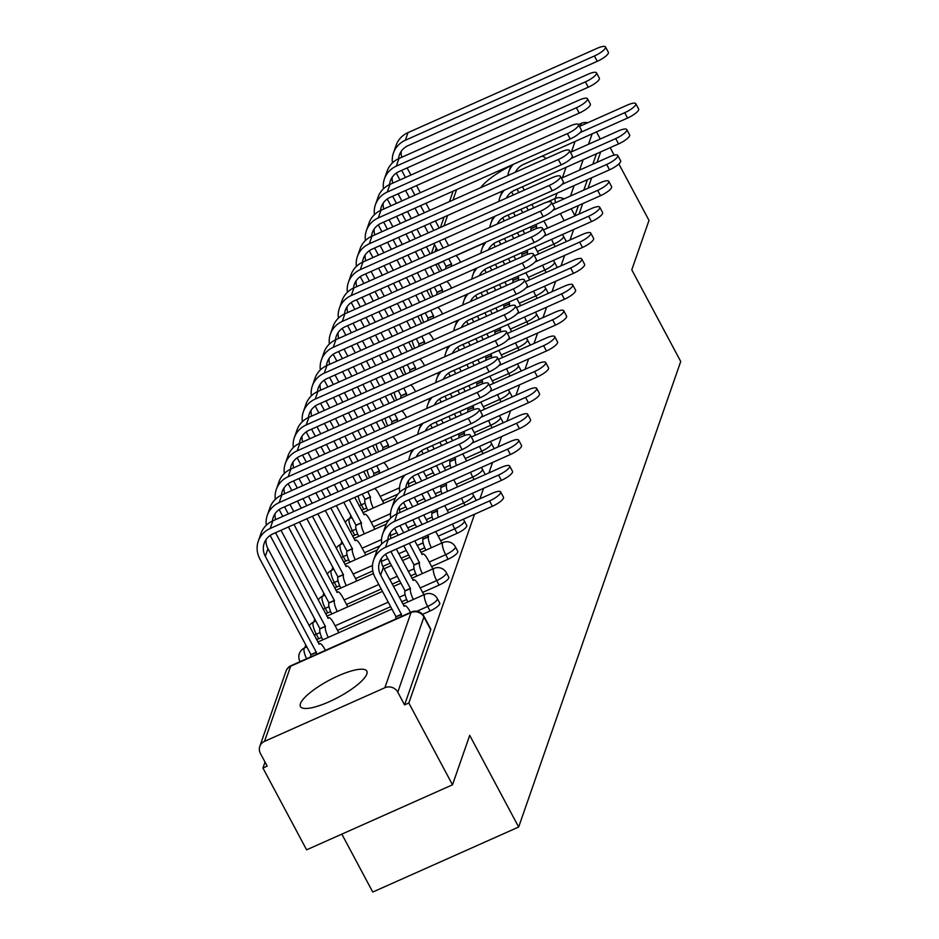 <?xml version="1.0" encoding="UTF-8"?>
<svg xmlns="http://www.w3.org/2000/svg" width="939" height="939" viewBox="0 0 939 939"><rect width="100%" height="100%" fill="white"/><g stroke="black" fill="none" stroke-linecap="round" stroke-linejoin="round"><path stroke-width="1.41" d="M565.748 241.863A9.636 2.477 -28.1 0 0 565.888 241.523A9.636 2.477 -28.1 0 0 565.888 240.783L563.47 236.252A9.636 2.477 151.9 0 1 563.482 237.004A9.636 2.477 151.9 0 1 553.81 244.117L537.331 251.464M556.733 267.744A9.636 2.477 -28.1 0 0 556.886 267.415A9.636 2.477 -28.1 0 0 556.886 266.664L554.468 262.134A9.636 2.477 151.9 0 1 554.468 262.885A9.636 2.477 151.9 0 1 544.808 269.998L528.328 277.345M547.719 293.625A9.636 2.477 -28.1 0 0 547.871 293.297A9.636 2.477 -28.1 0 0 547.871 292.545L545.453 288.015A9.636 2.477 151.9 0 1 545.453 288.766A9.636 2.477 151.9 0 1 535.793 295.879L519.314 303.227M538.716 319.506A9.636 2.477 -28.1 0 0 538.857 319.178A9.636 2.477 -28.1 0 0 538.857 318.427L536.451 313.896A9.636 2.477 151.9 0 1 536.451 314.647A9.636 2.477 151.9 0 1 526.779 321.76L510.3 329.108M529.702 345.388A9.636 2.477 -28.1 0 0 529.854 345.059A9.636 2.477 -28.1 0 0 529.854 344.308L527.436 339.777A9.636 2.477 151.9 0 1 527.436 340.528A9.636 2.477 151.9 0 1 517.776 347.641L501.297 354.989M520.687 371.269A9.636 2.477 -28.1 0 0 520.84 370.94A9.636 2.477 -28.1 0 0 520.84 370.189L518.422 365.658A9.636 2.477 151.9 0 1 518.422 366.41A9.636 2.477 151.9 0 1 508.762 373.522L492.282 380.87M511.685 397.15A9.636 2.477 -28.1 0 0 511.825 396.821A9.636 2.477 -28.1 0 0 511.825 396.07L509.419 391.54A9.636 2.477 151.9 0 1 509.419 392.291A9.636 2.477 151.9 0 1 499.748 399.404L483.268 406.751M502.67 423.031A9.636 2.477 -28.1 0 0 502.823 422.703A9.636 2.477 -28.1 0 0 502.823 421.951L500.405 417.421A9.636 2.477 151.9 0 1 500.405 418.172A9.636 2.477 151.9 0 1 490.745 425.285L474.265 432.633M493.656 448.912A9.636 2.477 -28.1 0 0 493.808 448.584A9.636 2.477 -28.1 0 0 493.808 447.833L491.39 443.302A9.636 2.477 151.9 0 1 491.39 444.053A9.636 2.477 151.9 0 1 481.73 451.166L465.251 458.514M484.653 474.794A9.636 2.477 -28.1 0 0 484.794 474.465A9.636 2.477 -28.1 0 0 484.794 473.714L482.388 469.195A9.636 2.477 151.9 0 1 482.388 469.934A9.636 2.477 151.9 0 1 472.716 477.047L456.237 484.395M475.639 500.675A9.636 2.477 -28.1 0 0 475.791 500.346A9.636 2.477 -28.1 0 0 475.791 499.595L473.373 495.076A9.636 2.477 151.9 0 1 473.373 495.815A9.636 2.477 151.9 0 1 463.713 502.928L447.234 510.276M440.637 540.676L457.117 533.329A9.636 2.477 -28.1 0 0 466.777 526.227A9.636 2.477 -28.1 0 0 466.777 525.476L464.359 520.957A9.636 2.477 151.9 0 1 464.359 521.697A9.636 2.477 151.9 0 1 454.699 528.81L438.22 536.157M431.623 566.557L448.103 559.21A9.636 2.477 -28.1 0 0 457.763 552.109A9.636 2.477 -28.1 0 0 457.763 551.357L455.356 546.838A9.636 2.477 151.9 0 1 455.356 547.578A9.636 2.477 151.9 0 1 445.696 554.691L429.205 562.038M422.609 592.439L439.1 585.091A9.636 2.477 -28.1 0 0 448.76 577.99A9.636 2.477 -28.1 0 0 448.76 577.239L446.342 572.72A9.636 2.477 151.9 0 1 446.342 573.459A9.636 2.477 151.9 0 1 436.682 580.572L420.203 587.92M422.573 614.329L430.085 610.972A9.636 2.477 -28.1 0 0 439.745 603.871A9.636 2.477 -28.1 0 0 439.745 603.12L437.328 598.601A9.636 2.477 151.9 0 1 437.328 599.34A9.636 2.477 151.9 0 1 427.668 606.453L416.881 611.266M300.457 703.628A37.607 9.648 -28.1 0 0 300.468 706.551A37.607 9.648 -28.1 0 0 333.662 699.661A37.607 9.648 -28.1 0 0 366.809 674.049A37.607 9.648 -28.1 0 0 366.809 671.127A37.607 9.648 -28.1 0 0 333.615 678.017A37.607 9.648 -28.1 0 0 300.457 703.628M350.834 515.546L349.813 518.469M341.831 541.427L340.81 544.35M332.817 567.309L331.796 570.231M323.802 593.19L322.781 596.112M314.8 619.071L313.779 621.994M305.785 644.952L304.764 647.875M265.009 762.057L262.932 768.032L267.192 766.13L260.385 753.395A9.636 8.979 -160.8 0 1 259.786 746.435A9.636 8.979 -160.8 0 1 264.505 741.376L384.873 687.735L411.036 612.58L290.667 666.221L264.505 741.376M341.831 834.125L372.76 892.05L518.657 827.024L469.711 735.366L452.504 784.804L408.829 703.006L474.547 514.232M452.504 784.804L306.607 849.83L262.932 768.032M545.629 158.738A37.607 9.648 -28.1 0 0 545.395 158.151A37.607 9.648 -28.1 0 0 541.744 156.297M510.922 165.675A37.607 9.648 -28.1 0 0 480.674 187.694M518.657 827.024L680.728 361.492L631.783 269.833L649.002 220.395L618.86 163.949M614.153 155.146L610.162 147.669M479.935 498.762L483.562 488.35M488.937 472.88L492.564 462.458M497.952 446.999L501.579 436.576M506.966 421.118L510.593 410.695M515.969 395.237L519.596 384.814M524.983 369.356L528.61 358.933M533.998 343.474L537.624 333.052M543 317.593L546.627 307.17M552.015 291.712L555.642 281.289M561.029 265.831L564.656 255.408M570.032 239.95L573.659 229.527M579.046 214.069L582.673 203.646M588.06 188.187L591.687 177.764M597.063 162.306L600.69 151.883M365.412 240.537A24.344 22.677 19.2 0 1 366.398 230.654A24.344 22.677 19.2 0 1 378.311 217.895L567.367 133.631A11.092 2.84 -28.1 0 0 578.483 124.594L581.37 123.314A9.636 8.979 19.2 0 1 587.673 122.763M600.279 139.007L596.476 131.894M404.568 704.907L430.731 629.752A9.636 2.477 -28.1 0 0 430.731 629.001L423.935 616.254A9.636 2.477 151.9 0 1 423.935 617.005L397.772 692.16L404.568 704.907L408.829 703.006M397.772 692.16A9.636 8.979 -160.8 0 0 384.873 687.735M423.43 594.986L423.395 593.918M338.369 632.898L338.333 631.83M432.445 569.104L432.409 568.036M347.383 607.017L347.336 605.948M441.459 543.223L441.424 542.155M356.386 581.135L356.351 580.067M365.4 555.254L365.365 554.186M374.415 529.373L374.368 528.305M383.417 503.492L383.382 502.424M398.007 494.078L382.596 500.945M366.691 508.034L363.78 509.337L361.362 504.818A9.636 2.477 151.9 0 1 359.156 505.698M388.992 519.96L373.581 526.826M357.677 533.915L354.766 535.218L352.348 530.699A9.636 2.477 151.9 0 1 350.141 531.58M379.99 545.841L364.578 552.707M348.674 559.797L345.752 561.099L343.345 556.581A9.636 2.477 151.9 0 1 341.139 557.461M424.721 547.766L419.651 550.031M408.688 554.914L401.211 558.247M390.237 563.142L382.807 566.452M372.795 570.912L355.564 578.588M339.66 585.678L336.749 586.981L334.331 582.462A9.636 2.477 151.9 0 1 332.124 583.342M415.719 573.647L410.636 575.912M399.674 580.795L392.197 584.128M381.234 589.023L346.55 604.47M330.645 611.559L327.734 612.862L325.317 608.343A9.636 2.477 151.9 0 1 323.11 609.223M406.704 599.528L401.634 601.793M390.659 606.676L337.547 630.351M321.643 637.44L318.72 638.743L316.314 634.224A9.636 2.477 151.9 0 1 314.107 635.104M361.574 510.217A9.636 2.477 -28.1 0 0 363.78 509.337M352.559 536.099A9.636 2.477 -28.1 0 0 354.766 535.218M343.545 561.98A9.636 2.477 -28.1 0 0 345.752 561.099M334.542 587.861A9.636 2.477 -28.1 0 0 336.749 586.981M325.528 613.742A9.636 2.477 -28.1 0 0 327.734 612.862M316.513 639.623A9.636 2.477 -28.1 0 0 318.72 638.743M596.441 153.785L592.814 164.208M587.427 179.666L583.8 190.089M578.424 205.547L574.903 215.641A9.636 2.477 151.9 0 1 574.75 215.982M489.536 500.933A11.092 2.84 -28.1 0 0 500.64 491.895A11.092 2.84 -28.1 0 0 492.189 493.304L388.194 539.655A24.344 22.677 19.2 0 0 376.281 552.402L373.628 560.031A24.344 22.677 19.2 0 1 385.542 547.284L489.536 500.933L492.388 506.274L388.394 552.625A18.076 16.832 -160.8 0 0 379.544 562.097A18.076 16.832 -160.8 0 0 380.671 575.149L401.434 614.446A9.636 2.5 66 0 0 401.34 616.512M500.64 491.895L503.492 497.236A11.092 2.84 151.9 0 1 492.388 506.274M401.516 614.2L395.988 616.665L375.142 577.614A24.344 22.677 19.2 0 1 373.628 560.031M395.812 618.977A9.636 2.5 -114 0 1 395.906 616.911L395.988 616.665M410.472 612.451L409.803 611.219A9.636 2.5 66 0 0 404.732 605.725A9.636 2.5 66 0 0 404.263 606.312L383.323 567.52A18.076 16.832 -160.8 0 1 381.375 558.459M459.241 444.206A11.092 2.84 -28.1 0 0 470.357 435.168A11.092 2.84 -28.1 0 0 461.906 436.576L272.838 520.84L270.186 528.469L459.241 444.206L462.094 449.558L273.038 533.822A18.076 16.832 -160.8 0 0 264.188 543.282A18.076 16.832 -160.8 0 0 265.314 556.334L316.361 652.359A9.636 2.5 66 0 0 316.279 654.436M470.357 435.168L473.209 440.508A11.092 2.84 151.9 0 1 462.094 449.558M316.455 652.112L310.926 654.577L259.786 558.799A24.344 22.677 19.2 0 1 258.272 541.228A24.344 22.677 19.2 0 1 270.186 528.469M310.75 656.901A9.636 2.5 -114 0 1 310.832 654.823L310.926 654.577M325.399 650.363L324.741 649.131A9.636 2.5 66 0 0 319.659 643.649A9.636 2.5 66 0 0 319.201 644.236L267.967 548.705L265.314 556.334M258.272 541.228L260.925 533.598A24.344 22.677 19.2 0 1 272.838 520.84M266.019 539.643A18.076 16.832 -160.8 0 0 267.967 548.705M498.539 475.052A11.092 2.84 -28.1 0 0 509.654 466.014A11.092 2.84 -28.1 0 0 501.203 467.422L397.209 513.774A24.344 22.677 19.2 0 0 385.295 526.521L382.643 534.15A24.344 22.677 19.2 0 1 394.544 521.403L498.539 475.052L501.391 480.392L397.397 526.744A18.076 16.832 -160.8 0 0 388.558 536.216A18.076 16.832 -160.8 0 0 387.76 539.855M509.654 466.014L512.506 471.355A11.092 2.84 151.9 0 1 501.391 480.392M390.882 551.51L410.449 588.565A9.636 2.5 66 0 0 413.348 599.481M410.531 588.319L405.002 590.784L385.506 554.256M407.819 601.946A9.636 2.5 -114 0 1 404.92 591.03L405.002 590.784M423.642 594.375L418.817 585.337A9.636 2.5 66 0 0 413.735 579.844A9.636 2.5 66 0 0 413.277 580.431L396.317 549.092M390.389 532.577A18.076 16.832 -160.8 0 0 391.011 538.399M381.657 544.045A24.344 22.677 19.2 0 1 382.643 534.15M507.553 449.171A11.092 2.84 -28.1 0 0 518.657 440.133A11.092 2.84 -28.1 0 0 510.206 441.541L406.211 487.893A24.344 22.677 19.2 0 0 394.31 500.64L391.645 508.269A24.344 22.677 19.2 0 1 403.559 495.522L507.553 449.171L510.405 454.511L406.411 500.863A18.076 16.832 -160.8 0 0 397.573 510.335A18.076 16.832 -160.8 0 0 396.774 513.973M518.657 440.133L521.521 445.473A11.092 2.84 151.9 0 1 510.405 454.511M409.322 543.294L419.451 562.684A9.636 2.5 66 0 0 422.362 573.6M419.545 562.438L414.017 564.902L403.793 545.759M416.834 576.065A9.636 2.5 -114 0 1 413.923 565.149L414.017 564.902M398.159 535.207L394.509 528.375M432.656 568.494L427.832 559.456A9.636 2.5 66 0 0 422.75 553.963A9.636 2.5 66 0 0 422.28 554.55L414.756 540.876M405.331 523.211L409.122 530.324M399.897 525.629L403.688 532.742M399.392 506.696A18.076 16.832 -160.8 0 0 400.026 512.518M390.659 518.164A24.344 22.677 19.2 0 1 391.645 508.269M468.256 418.325A11.092 2.84 -28.1 0 0 479.36 409.287A11.092 2.84 -28.1 0 0 470.909 410.695L281.853 494.959L279.188 502.588L468.256 418.325L471.108 423.677L282.04 507.94A18.076 16.832 -160.8 0 0 273.202 517.401A18.076 16.832 -160.8 0 0 272.404 521.039M479.36 409.287L482.212 414.627A11.092 2.84 151.9 0 1 471.108 423.677M275.526 532.706L325.375 626.477A9.636 2.5 66 0 0 328.286 637.393M325.469 626.231L319.929 628.696L270.15 535.453M322.758 639.858A9.636 2.5 -114 0 1 319.847 628.942L319.929 628.696M338.58 632.287L333.756 623.25A9.636 2.5 66 0 0 328.673 617.768A9.636 2.5 66 0 0 328.204 618.355L280.961 530.277M266.3 525.23A24.344 22.677 19.2 0 1 267.286 515.347A24.344 22.677 19.2 0 1 279.188 502.588M267.286 515.347L269.939 507.717A24.344 22.677 19.2 0 1 281.853 494.959M275.033 513.762A18.076 16.832 -160.8 0 0 275.655 519.584M477.27 392.443A11.092 2.84 -28.1 0 0 488.374 383.405A11.092 2.84 -28.1 0 0 479.923 384.814L290.855 469.077L288.203 476.707L477.27 392.443L480.122 397.784L291.055 482.059A18.076 16.832 -160.8 0 0 282.216 491.52A18.076 16.832 -160.8 0 0 281.418 495.158M488.374 383.405L491.226 388.746A11.092 2.84 151.9 0 1 480.122 397.784M293.966 524.49L334.39 600.596A9.636 2.5 66 0 0 337.301 611.512M334.472 600.35L328.943 602.815L288.437 526.955M331.76 613.977A9.636 2.5 -114 0 1 328.861 603.061L328.943 602.815M347.594 606.406L342.758 597.368A9.636 2.5 66 0 0 337.676 591.887A9.636 2.5 66 0 0 337.218 592.474L299.4 522.061M289.975 504.396L293.766 511.509M284.54 506.825L288.332 513.938M282.803 516.403L279.153 509.572M275.315 499.348A24.344 22.677 19.2 0 1 276.289 489.465A24.344 22.677 19.2 0 1 288.203 476.707M276.289 489.465L278.953 481.836A24.344 22.677 19.2 0 1 290.855 469.077M284.036 487.881A18.076 16.832 -160.8 0 0 284.67 493.703M471.953 443.173L516.567 423.289A11.092 2.84 -28.1 0 0 527.671 414.252A11.092 2.84 -28.1 0 0 519.22 415.66L471.331 436.999M527.671 414.252L530.523 419.592A11.092 2.84 151.9 0 1 519.42 428.63L415.425 474.981A18.076 16.832 -160.8 0 0 406.575 484.454A18.076 16.832 -160.8 0 0 405.777 488.092M427.761 535.077L428.466 536.803A9.636 2.5 66 0 0 431.377 547.719M428.548 536.556L423.019 539.021L422.233 537.542M425.848 550.184A9.636 2.5 -114 0 1 422.937 539.268L423.019 539.021M416.599 526.99L412.808 519.877M407.174 509.325L403.524 502.494M441.67 542.613L436.835 533.575A9.636 2.5 66 0 0 435.661 531.556M414.334 497.33L418.137 504.443M423.771 514.995L427.562 522.107M408.899 499.748L412.702 506.86M418.336 517.412L422.127 524.525M408.406 480.815A18.076 16.832 -160.8 0 0 409.028 486.637M399.674 492.282A24.344 22.677 19.2 0 1 400.66 482.388A24.344 22.677 19.2 0 1 405.143 474.934M480.968 417.292L525.57 397.408A11.092 2.84 -28.1 0 0 536.685 388.37A11.092 2.84 -28.1 0 0 528.234 389.779L480.345 411.118M536.685 388.37L539.538 393.711A11.092 2.84 151.9 0 1 528.422 402.749L424.428 449.1A18.076 16.832 -160.8 0 0 416.27 456.917M436.776 509.196L437.48 510.922A9.636 2.5 66 0 0 438.443 517.26M437.562 510.675L432.034 513.14L431.247 511.661M432.914 519.725A9.636 2.5 -114 0 1 431.952 513.387L432.034 513.14M425.613 501.109L421.811 493.996M416.177 483.444L412.538 476.613M448.549 512.753L445.849 507.694A9.636 2.5 66 0 0 444.675 505.675M423.348 471.448L427.151 478.561M432.785 489.113L436.576 496.226M417.914 473.866L421.705 480.979M427.339 491.531L431.142 498.644M417.421 454.934A18.076 16.832 -160.8 0 0 417.374 456.424M408.735 460.274A24.344 22.677 19.2 0 1 409.674 456.507A24.344 22.677 19.2 0 1 414.146 449.053M489.97 391.41L534.584 371.527A11.092 2.84 -28.1 0 0 545.688 362.489A11.092 2.84 -28.1 0 0 537.237 363.898L489.348 385.236M545.688 362.489L548.54 367.83A11.092 2.84 151.9 0 1 537.437 376.868L433.442 423.219A18.076 16.832 -160.8 0 0 425.285 431.036M445.779 483.315L446.483 485.04A9.636 2.5 66 0 0 447.445 491.379M446.577 484.794L441.048 487.259L440.25 485.78M441.917 493.844A9.636 2.5 -114 0 1 440.954 487.505L441.048 487.259M434.616 475.228L430.825 468.115M423.196 453.83L421.541 450.732M457.563 486.872L454.863 481.813A9.636 2.5 66 0 0 453.678 479.794M432.363 445.567L434.158 448.936M441.788 463.232L445.591 470.345M426.928 447.985L428.724 451.366M436.353 465.65L440.145 472.763M426.423 429.053A18.076 16.832 -160.8 0 0 426.388 430.543M417.749 434.393A24.344 22.677 19.2 0 1 418.677 430.625A24.344 22.677 19.2 0 1 423.16 423.172M486.273 366.562A11.092 2.84 -28.1 0 0 497.388 357.524A11.092 2.84 -28.1 0 0 488.937 358.933L299.87 443.196L297.217 450.826L486.273 366.562L489.125 371.903L300.069 456.166A18.076 16.832 -160.8 0 0 291.219 465.638A18.076 16.832 -160.8 0 0 290.421 469.277M497.388 357.524L500.241 362.865A11.092 2.84 151.9 0 1 489.125 371.903M312.405 516.262L343.392 574.715A9.636 2.5 66 0 0 346.303 585.631M343.486 574.468L337.958 576.933L306.877 518.727M340.775 588.096A9.636 2.5 -114 0 1 337.864 577.18L337.958 576.933M356.597 580.525L351.773 571.487A9.636 2.5 66 0 0 346.691 566.006A9.636 2.5 66 0 0 346.233 566.593L317.852 513.844M298.989 478.514L302.781 485.627M308.415 496.179L312.218 503.292M293.543 480.944L297.346 488.057M302.98 498.609L306.771 505.71M301.243 508.175L297.452 501.074M291.818 490.522L288.167 483.691M284.317 473.467A24.344 22.677 19.2 0 1 285.303 463.584A24.344 22.677 19.2 0 1 297.217 450.826M285.303 463.584L287.956 455.955A24.344 22.677 19.2 0 1 299.87 443.196M293.05 462A18.076 16.832 -160.8 0 0 293.672 467.822M495.287 340.681A11.092 2.84 -28.1 0 0 506.391 331.643A11.092 2.84 -28.1 0 0 497.94 333.052L308.884 417.315L306.22 424.944L495.287 340.681L498.139 346.022L309.072 430.285A18.076 16.832 -160.8 0 0 300.234 439.757A18.076 16.832 -160.8 0 0 299.435 443.396M506.391 331.643L509.243 336.984A11.092 2.84 151.9 0 1 498.139 346.022M330.845 508.046L352.407 548.834A9.636 2.5 66 0 0 355.318 559.75M352.501 548.587L346.961 551.052L325.317 510.511M349.789 562.215A9.636 2.5 -114 0 1 346.878 551.299L346.961 551.052M365.611 554.644L360.787 545.606A9.636 2.5 66 0 0 355.705 540.125A9.636 2.5 66 0 0 355.235 540.7L336.291 505.628M307.992 452.633L311.795 459.746M317.429 470.298L321.22 477.411M326.854 487.963L330.657 495.076M302.558 455.063L306.349 462.176M311.983 472.728L315.786 479.829M321.42 490.381L325.211 497.494M319.683 499.959L315.891 492.846M310.257 482.294L306.454 475.193M300.82 464.641L297.182 457.809M293.332 447.586A24.344 22.677 19.2 0 1 294.318 437.703A24.344 22.677 19.2 0 1 306.22 424.944M294.318 437.703L296.97 430.074A24.344 22.677 19.2 0 1 308.884 417.315M302.065 436.119A18.076 16.832 -160.8 0 0 302.687 441.94M504.29 314.8A11.092 2.84 -28.1 0 0 515.405 305.762A11.092 2.84 -28.1 0 0 506.954 307.17L317.887 391.434L315.234 399.063L504.29 314.8L507.154 320.14L318.086 404.404A18.076 16.832 -160.8 0 0 309.248 413.876A18.076 16.832 -160.8 0 0 308.45 417.515M515.405 305.762L518.258 311.102A11.092 2.84 151.9 0 1 507.154 320.14M349.296 499.83L361.421 522.953A9.636 2.5 66 0 0 364.332 533.868M361.503 522.706L355.975 525.171L343.756 502.295M358.792 536.333A9.636 2.5 -114 0 1 355.893 525.417L355.975 525.171M374.626 528.763L369.79 519.725A9.636 2.5 66 0 0 364.708 514.243A9.636 2.5 66 0 0 364.25 514.818L354.731 497.4M317.006 426.752L320.798 433.865M326.432 444.417L330.235 451.53M335.869 462.082L339.66 469.195M345.294 479.747L349.097 486.86M311.572 429.182L315.363 436.295M320.997 446.847L324.8 453.948M330.434 464.5L334.225 471.613M339.859 482.165L343.662 489.278M338.122 491.743L334.331 484.63M328.697 474.078L324.906 466.965M319.272 456.413L315.469 449.312M309.835 438.759L306.184 431.928M302.346 421.705A24.344 22.677 19.2 0 1 303.32 411.822A24.344 22.677 19.2 0 1 315.234 399.063M303.32 411.822L305.985 404.193A24.344 22.677 19.2 0 1 317.887 391.434M311.067 410.237A18.076 16.832 -160.8 0 0 311.701 416.059M498.985 365.529L543.599 345.646A11.092 2.84 -28.1 0 0 554.703 336.608A11.092 2.84 -28.1 0 0 546.252 338.017L498.363 359.355M554.703 336.608L557.555 341.949A11.092 2.84 151.9 0 1 546.451 350.986L442.457 397.338A18.076 16.832 -160.8 0 0 434.299 405.155M454.793 457.434L455.497 459.159A9.636 2.5 66 0 0 456.46 465.498M455.579 458.913L450.051 461.378L449.265 459.899M450.931 467.962A9.636 2.5 -114 0 1 449.969 461.624L450.051 461.378M441.635 445.614L439.839 442.234M432.21 427.949L430.555 424.851M466.566 460.99L463.866 455.931A9.636 2.5 66 0 0 462.692 453.913M441.365 419.686L443.173 423.055M450.802 437.351L452.598 440.72M435.931 422.104L437.738 425.484M445.368 439.769L447.164 443.149M435.438 403.171A18.076 16.832 -160.8 0 0 435.391 404.662M426.752 408.512A24.344 22.677 19.2 0 1 427.691 404.744A24.344 22.677 19.2 0 1 432.175 397.291M513.304 288.919A11.092 2.84 -28.1 0 0 524.42 279.881A11.092 2.84 -28.1 0 0 515.969 281.289L326.901 365.553L324.248 373.182L513.304 288.919L516.157 294.259L327.101 378.523A18.076 16.832 -160.8 0 0 318.251 387.995A18.076 16.832 -160.8 0 0 317.452 391.633M524.42 279.881L527.272 285.221A11.092 2.84 151.9 0 1 516.157 294.259M367.736 491.613L370.424 497.071A9.636 2.5 66 0 0 373.335 507.987M370.518 496.825L364.989 499.29L362.208 494.078M367.806 510.452A9.636 2.5 -114 0 1 364.895 499.536L364.989 499.29M383.628 502.881L378.804 493.844A9.636 2.5 66 0 0 374.684 488.515M326.021 400.871L329.812 407.984M335.446 418.536L339.249 425.649M344.883 436.201L348.674 443.314M354.308 453.866L358.099 460.979M363.733 471.519L367.536 478.632M320.575 403.301L324.378 410.413M330.012 420.965L333.803 428.067M339.437 438.619L343.24 445.732M348.874 456.284L352.665 463.397M358.299 473.949L362.102 481.061M356.574 483.526L352.771 476.413M347.137 465.861L343.345 458.748M337.711 448.196L333.908 441.084M328.274 430.532L324.483 423.43M318.849 412.878L315.199 406.047M311.349 395.824A24.344 22.677 19.2 0 1 312.335 385.941A24.344 22.677 19.2 0 1 324.248 373.182M312.335 385.941L314.988 378.311A24.344 22.677 19.2 0 1 326.901 365.553M320.082 384.356A18.076 16.832 -160.8 0 0 320.704 390.178M507.999 339.648L552.602 319.765A11.092 2.84 -28.1 0 0 563.717 310.727A11.092 2.84 -28.1 0 0 555.266 312.135L507.377 333.474M563.717 310.727L566.569 316.067A11.092 2.84 151.9 0 1 555.454 325.105L451.459 371.457A18.076 16.832 -160.8 0 0 443.302 379.274M463.807 431.553L464.512 433.278A9.636 2.5 66 0 0 464.441 435.555M464.594 433.032L459.065 435.496L458.279 434.018M458.901 437.914A9.636 2.5 -114 0 1 458.971 435.743L459.065 435.496M450.65 419.733L448.842 416.353M441.213 402.068L439.569 398.969M475.58 435.109L472.88 430.05A9.636 2.5 66 0 0 471.707 428.031M450.38 393.805L452.187 397.174M459.817 411.47L461.612 414.838M444.945 396.223L446.741 399.603M454.37 413.888L456.178 417.268M444.452 377.278A18.076 16.832 -160.8 0 0 444.405 378.781M435.766 382.631A24.344 22.677 19.2 0 1 436.705 378.863A24.344 22.677 19.2 0 1 441.177 371.41M522.319 263.037A11.092 2.84 -28.1 0 0 533.422 254A11.092 2.84 -28.1 0 0 524.971 255.408L335.916 339.672L333.251 347.301L522.319 263.037L525.171 268.378L336.103 352.641A18.076 16.832 -160.8 0 0 327.265 362.114A18.076 16.832 -160.8 0 0 326.467 365.752M533.422 254L536.275 259.34A11.092 2.84 151.9 0 1 525.171 268.378M376.739 465.732L379.438 471.19A9.636 2.5 66 0 0 379.368 473.362M379.52 470.944L373.992 473.409L371.21 468.197M373.828 475.827A9.636 2.5 -114 0 1 373.91 473.655L373.992 473.409M388.523 469.289L387.819 467.962A9.636 2.5 66 0 0 383.699 462.634M335.023 374.99L338.826 382.103M344.46 392.655L348.252 399.768M353.886 410.32L357.689 417.432M363.323 427.984L367.114 435.086M372.748 445.638L376.551 452.751M329.589 377.419L333.38 384.532M339.014 395.084L342.817 402.185M348.451 412.737L352.242 419.85M357.876 430.402L361.679 437.515M367.313 448.067L371.105 455.18M365.576 457.645L361.785 450.532M356.151 439.98L352.348 432.867M346.714 422.315L342.923 415.202M337.289 404.65L333.486 397.549M327.852 386.997L324.213 380.166M320.363 369.943A24.344 22.677 19.2 0 1 321.349 360.06A24.344 22.677 19.2 0 1 333.251 347.301M321.349 360.06L324.002 352.43A24.344 22.677 19.2 0 1 335.916 339.672M329.096 358.475A18.076 16.832 -160.8 0 0 329.718 364.297M517.002 313.767L561.616 293.884A11.092 2.84 -28.1 0 0 572.72 284.846A11.092 2.84 -28.1 0 0 564.269 286.254L516.38 307.593M572.72 284.846L575.572 290.186A11.092 2.84 151.9 0 1 564.468 299.224L460.474 345.575A18.076 16.832 -160.8 0 0 452.316 353.393M472.81 405.671L473.514 407.397A9.636 2.5 66 0 0 473.456 409.674M473.608 407.15L468.08 409.615L467.282 408.136M467.915 412.033A9.636 2.5 -114 0 1 467.986 409.862L468.08 409.615M459.652 393.852L457.856 390.471M450.227 376.187L448.572 373.088M484.594 409.228L481.895 404.169A9.636 2.5 66 0 0 480.709 402.15M459.394 367.924L461.19 371.292M468.819 385.589L470.627 388.957M453.96 370.342L455.755 373.722M463.385 388.007L465.181 391.387M453.455 351.397A18.076 16.832 -160.8 0 0 453.42 352.9M444.781 356.75A24.344 22.677 19.2 0 1 445.708 352.982A24.344 22.677 19.2 0 1 450.192 345.529M531.321 237.156A11.092 2.84 -28.1 0 0 542.437 228.118A11.092 2.84 -28.1 0 0 533.986 229.527L344.918 313.79L342.266 321.42L531.321 237.156L534.185 242.497L345.118 326.76A18.076 16.832 -160.8 0 0 336.279 336.232A18.076 16.832 -160.8 0 0 335.481 339.871M542.437 228.118L545.289 233.459A11.092 2.84 151.9 0 1 534.185 242.497M385.753 439.851L388.453 445.309A9.636 2.5 66 0 0 388.37 447.48M388.535 445.063L383.006 447.527L380.225 442.316M382.842 449.945A9.636 2.5 -114 0 1 382.924 447.774L383.006 447.527M397.526 443.408L396.821 442.081A9.636 2.5 66 0 0 392.713 436.752M344.038 349.108L347.829 356.221M353.463 366.773L357.266 373.886M362.9 384.438L366.691 391.551M372.325 402.103L376.128 409.204M381.762 419.756L385.553 426.869M338.603 351.538L342.395 358.651M348.029 369.203L351.832 376.304M357.466 386.856L361.257 393.969M366.891 404.521L370.694 411.634M376.328 422.186L380.119 429.299M374.591 431.764L370.788 424.651M365.154 414.099L361.362 406.986M355.728 396.434L351.937 389.321M346.291 378.769L342.5 371.668M336.866 361.116L333.216 354.285M329.378 344.061A24.344 22.677 19.2 0 1 330.352 334.178A24.344 22.677 19.2 0 1 342.266 321.42M330.352 334.178L333.016 326.537A24.344 22.677 19.2 0 1 344.918 313.79M338.099 332.594A18.076 16.832 -160.8 0 0 338.733 338.416M526.016 287.886L570.63 268.002A11.092 2.84 -28.1 0 0 581.734 258.964A11.092 2.84 -28.1 0 0 573.283 260.373L525.394 281.712M581.734 258.964L584.586 264.305A11.092 2.84 151.9 0 1 573.483 273.343L469.488 319.694A18.076 16.832 -160.8 0 0 461.331 327.511M481.824 379.79L482.529 381.516A9.636 2.5 66 0 0 482.47 383.793M482.611 381.269L477.082 383.734L476.296 382.255M476.918 386.152A9.636 2.5 -114 0 1 477 383.981L477.082 383.734M468.667 367.971L466.871 364.59M459.241 350.306L457.586 347.207M493.597 383.347L490.897 378.288A9.636 2.5 66 0 0 489.724 376.269M468.397 342.042L470.204 345.411M477.834 359.707L479.629 363.076M462.962 344.46L464.77 347.841M472.399 362.125L474.195 365.506M462.469 325.516A18.076 16.832 -160.8 0 0 462.422 327.018M453.783 330.868A24.344 22.677 19.2 0 1 454.722 327.101A24.344 22.677 19.2 0 1 459.206 319.647M540.336 211.275A11.092 2.84 -28.1 0 0 551.451 202.237A11.092 2.84 -28.1 0 0 543 203.646L353.933 287.909L351.28 295.539L540.336 211.275L543.188 216.616L354.132 300.879A18.076 16.832 -160.8 0 0 345.282 310.351A18.076 16.832 -160.8 0 0 344.484 313.99M551.451 202.237L554.303 207.578A11.092 2.84 151.9 0 1 543.188 216.616M394.767 413.97L397.455 419.428A9.636 2.5 66 0 0 397.385 421.599M397.549 419.181L392.021 421.646L389.239 416.435M391.856 424.064A9.636 2.5 -114 0 1 391.927 421.893L392.021 421.646M406.54 417.515L405.836 416.2A9.636 2.5 66 0 0 401.716 410.871M353.052 323.227L356.843 330.34M362.477 340.892L366.28 348.005M371.914 358.557L375.706 365.67M381.34 376.222L385.131 383.323M390.765 393.875L394.568 400.988M347.606 325.657L351.409 332.77M357.043 343.322L360.834 350.423M366.468 360.975L370.271 368.088M375.905 378.64L379.696 385.753M385.33 396.305L389.133 403.418M383.605 405.883L379.802 398.77M374.168 388.218L370.377 381.105M364.743 370.553L360.94 363.44M355.306 352.888L351.515 345.787M345.881 335.235L342.23 328.404M338.38 318.18A24.344 22.677 19.2 0 1 339.366 308.297A24.344 22.677 19.2 0 1 351.28 295.539M339.366 308.297L342.019 300.656A24.344 22.677 19.2 0 1 353.933 287.909M347.113 306.713A18.076 16.832 -160.8 0 0 347.735 312.534M535.03 262.004L579.633 242.121A11.092 2.84 -28.1 0 0 590.748 233.083A11.092 2.84 -28.1 0 0 582.297 234.492L534.408 255.831M590.748 233.083L593.601 238.424A11.092 2.84 151.9 0 1 582.485 247.462L478.491 293.813A18.076 16.832 -160.8 0 0 470.333 301.63M490.839 353.909L491.543 355.635A9.636 2.5 66 0 0 491.473 357.912M491.625 355.388L486.097 357.853L485.31 356.374M485.933 360.271A9.636 2.5 -114 0 1 486.003 358.099L486.097 357.853M477.681 342.089L475.873 338.709M468.244 324.424L466.601 321.326M502.611 357.466L499.912 352.407A9.636 2.5 66 0 0 498.738 350.388M477.411 316.161L479.219 319.53M486.848 333.826L488.644 337.195M471.977 318.579L473.772 321.96M481.402 336.244L483.209 339.625M471.484 299.635A18.076 16.832 -160.8 0 0 471.437 301.137M462.798 304.987A24.344 22.677 19.2 0 1 463.737 301.219A24.344 22.677 19.2 0 1 468.209 293.766M549.35 185.394A11.092 2.84 -28.1 0 0 560.454 176.356A11.092 2.84 -28.1 0 0 552.003 177.764L362.947 262.028L360.283 269.657L549.35 185.394L552.202 190.734L363.135 274.998A18.076 16.832 -160.8 0 0 354.296 284.47A18.076 16.832 -160.8 0 0 353.498 288.109M560.454 176.356L563.306 181.697A11.092 2.84 151.9 0 1 552.202 190.734M403.77 388.089L406.47 393.547A9.636 2.5 66 0 0 406.399 395.718M406.552 393.3L401.023 395.765L398.242 390.554M400.859 398.183A9.636 2.5 -114 0 1 400.941 396.012L401.023 395.765M415.554 391.633L414.85 390.319A9.636 2.5 66 0 0 410.73 384.99M362.055 297.346L365.858 304.459M371.492 315.011L375.283 322.124M380.917 332.676L384.72 339.789M390.354 350.341L394.145 357.442M399.779 367.994L403.582 375.107M356.62 299.776L360.412 306.889M366.046 317.441L369.849 324.542M375.483 335.094L379.274 342.207M384.908 352.759L388.711 359.872M394.345 370.424L398.136 377.537M392.608 380.002L388.816 372.889M383.182 362.337L379.379 355.224M373.745 344.672L369.954 337.559M364.32 327.007L360.517 319.906M354.883 309.354L351.245 302.522M347.395 292.299A24.344 22.677 19.2 0 1 348.381 282.416A24.344 22.677 19.2 0 1 360.283 269.657M348.381 282.416L351.033 274.775A24.344 22.677 19.2 0 1 362.947 262.028M356.127 280.831A18.076 16.832 -160.8 0 0 356.75 286.653M544.033 236.123L588.647 216.24A11.092 2.84 -28.1 0 0 599.751 207.202A11.092 2.84 -28.1 0 0 591.3 208.611L543.411 229.949M599.751 207.202L602.603 212.543A11.092 2.84 151.9 0 1 591.5 221.581L487.505 267.932A18.076 16.832 -160.8 0 0 479.348 275.737M499.841 328.028L500.546 329.753A9.636 2.5 66 0 0 500.487 332.03M500.64 329.507L495.111 331.972L494.313 330.493M494.947 334.39A9.636 2.5 -114 0 1 495.017 332.218L495.111 331.972M486.684 316.197L484.888 312.828M477.258 298.543L475.603 295.445M511.626 331.584L508.926 326.526A9.636 2.5 66 0 0 507.741 324.507M486.425 290.28L488.221 293.649M495.851 307.945L497.658 311.314M480.991 292.698L482.787 296.078M490.416 310.363L492.212 313.743M480.486 273.754A18.076 16.832 -160.8 0 0 480.451 275.256M471.812 279.106A24.344 22.677 19.2 0 1 472.74 275.338A24.344 22.677 19.2 0 1 477.223 267.885M558.353 159.513A11.092 2.84 -28.1 0 0 569.468 150.475A11.092 2.84 -28.1 0 0 561.017 151.883L371.95 236.147L369.297 243.776L558.353 159.513L561.217 164.853L372.149 249.117A18.076 16.832 -160.8 0 0 363.311 258.589A18.076 16.832 -160.8 0 0 362.513 262.227M569.468 150.475L572.321 155.815A11.092 2.84 151.9 0 1 561.217 164.853M412.784 362.208L415.484 367.665A9.636 2.5 66 0 0 415.402 369.837M415.566 367.419L410.038 369.884L407.256 364.672M409.874 372.302A9.636 2.5 -114 0 1 409.956 370.13L410.038 369.884M424.557 365.752L423.853 364.438A9.636 2.5 66 0 0 419.745 359.109M371.069 271.465L374.861 278.578M380.495 289.13L384.297 296.243M389.931 306.795L393.723 313.908M399.357 324.46L403.16 331.561M408.794 342.113L412.585 349.226M365.635 273.895L369.426 281.007M375.06 291.56L378.863 298.661M384.497 309.213L388.288 316.326M393.922 326.878L397.725 333.991M403.359 344.543L407.15 351.656M401.622 354.12L397.819 347.007M392.185 336.455L388.394 329.343M382.76 318.791L378.957 311.678M373.323 301.126L369.532 294.024M363.898 283.472L360.247 276.641M356.409 266.418A24.344 22.677 19.2 0 1 357.383 256.535A24.344 22.677 19.2 0 1 369.297 243.776M357.383 256.535L360.048 248.894A24.344 22.677 19.2 0 1 371.95 236.147M365.13 254.95A18.076 16.832 -160.8 0 0 365.764 260.772M553.048 210.242L597.662 190.359A11.092 2.84 -28.1 0 0 608.765 181.321A11.092 2.84 -28.1 0 0 600.314 182.729L552.425 204.068M608.765 181.321L611.618 186.661A11.092 2.84 151.9 0 1 600.514 195.699L496.52 242.051A18.076 16.832 -160.8 0 0 488.362 249.856M508.856 302.147L509.56 303.872A9.636 2.5 66 0 0 509.501 306.149M509.642 303.626L504.114 306.091L503.327 304.612M503.95 308.508A9.636 2.5 -114 0 1 504.032 306.337L504.114 306.091M495.698 290.315L493.902 286.947M486.273 272.662L484.618 269.563M520.629 305.703L517.929 300.644A9.636 2.5 66 0 0 516.755 298.625M495.428 264.399L497.236 267.768M504.865 282.064L506.661 285.433M489.994 266.817L491.801 270.197M499.431 284.482L501.226 287.862M489.501 247.873A18.076 16.832 -160.8 0 0 489.454 249.375M480.815 253.225A24.344 22.677 19.2 0 1 481.754 249.457A24.344 22.677 19.2 0 1 486.238 242.004M371.515 236.346A18.076 16.832 -160.8 0 1 372.314 232.708A18.076 16.832 -160.8 0 1 381.164 223.236L570.219 138.972A11.092 2.84 151.9 0 0 581.335 129.934L578.483 124.594A11.092 2.84 -28.1 0 0 570.02 126.002L380.964 210.266L378.311 217.895M421.799 336.326L424.487 341.784A9.636 2.5 66 0 0 424.416 343.956M424.581 341.538L419.052 344.003L416.27 338.791M418.888 346.421A9.636 2.5 -114 0 1 418.958 344.249L419.052 344.003M433.572 339.871L432.867 338.556A9.636 2.5 66 0 0 428.747 333.228M380.084 245.584L383.875 252.697M389.509 263.249L393.312 270.362M398.946 280.914L402.737 288.027M408.371 298.579L412.162 305.68M417.796 316.232L421.599 323.345M374.638 248.013L378.44 255.126M384.074 265.678L387.866 272.78M393.5 283.332L397.303 290.444M402.937 300.996L406.728 308.109M412.362 318.661L416.165 325.774M410.636 328.239L406.833 321.126M401.199 310.574L397.408 303.461M391.774 292.909L387.971 285.796M382.337 275.244L378.546 268.143M372.912 257.591L369.262 250.76M366.398 230.654L369.05 223.013A24.344 22.677 19.2 0 1 380.964 210.266M374.145 229.069A18.076 16.832 -160.8 0 0 374.767 234.891M562.062 184.361L606.664 164.478A11.092 2.84 -28.1 0 0 617.78 155.44A11.092 2.84 -28.1 0 0 609.329 156.848L561.44 178.187M617.78 155.44L620.632 160.78A11.092 2.84 151.9 0 1 609.517 169.818L505.522 216.17A18.076 16.832 -160.8 0 0 497.365 223.975M517.87 276.266L518.574 277.991A9.636 2.5 66 0 0 518.504 280.268M518.657 277.744L513.128 280.209L512.342 278.73M512.964 282.627A9.636 2.5 -114 0 1 513.034 280.456L513.128 280.209M504.713 264.434L502.905 261.065M495.276 246.781L493.632 243.682M529.643 279.822L526.943 274.763A9.636 2.5 66 0 0 525.77 272.744M504.443 238.518L506.25 241.886M513.879 256.183L515.675 259.551M499.008 240.936L500.804 244.316M508.433 258.601L510.241 261.981M498.515 221.991A18.076 16.832 -160.8 0 0 498.468 223.494M489.829 227.344A24.344 22.677 19.2 0 1 490.768 223.576A24.344 22.677 19.2 0 1 495.24 216.123M576.382 107.75A11.092 2.84 -28.1 0 0 587.485 98.712A11.092 2.84 -28.1 0 0 579.034 100.121L389.978 184.384L387.314 192.014L576.382 107.75L579.234 113.091L390.166 197.354A18.076 16.832 -160.8 0 0 381.328 206.826A18.076 16.832 -160.8 0 0 380.53 210.465M587.485 98.712L590.338 104.053A11.092 2.84 151.9 0 1 579.234 113.091M430.801 310.445L433.501 315.903A9.636 2.5 66 0 0 433.431 318.075M433.583 315.657L428.055 318.121L425.273 312.91M427.891 320.539A9.636 2.5 -114 0 1 427.973 318.368L428.055 318.121M442.586 313.99L441.882 312.675A9.636 2.5 66 0 0 437.762 307.346M389.086 219.703L392.889 226.815M398.523 237.367L402.315 244.48M407.949 255.032L411.752 262.145M417.386 272.697L421.177 279.799M426.811 290.351L430.614 297.463M383.652 222.132L387.443 229.245M393.077 239.797L396.88 246.898M402.514 257.45L406.305 264.563M411.939 275.115L415.742 282.228M421.376 292.78L425.167 299.893M419.639 302.358L415.848 295.245M410.214 284.693L406.411 277.58M400.777 267.028L396.986 259.915M391.352 249.363L387.549 242.262M381.915 231.71L378.276 224.879M374.426 214.655A24.344 22.677 19.2 0 1 375.412 204.772A24.344 22.677 19.2 0 1 387.314 192.014M375.412 204.772L378.065 197.131A24.344 22.677 19.2 0 1 389.978 184.384M383.159 203.188A18.076 16.832 -160.8 0 0 383.781 209.01M571.065 158.48L615.679 138.596A11.092 2.84 -28.1 0 0 626.783 129.559A11.092 2.84 -28.1 0 0 618.332 130.967L570.442 152.306M626.783 129.559L629.635 134.899A11.092 2.84 151.9 0 1 618.531 143.937L514.537 190.288A18.076 16.832 -160.8 0 0 506.379 198.094M526.873 250.384L527.577 252.11A9.636 2.5 66 0 0 527.518 254.387M527.671 251.863L522.143 254.328L521.345 252.849M521.978 256.746A9.636 2.5 -114 0 1 522.049 254.575L522.143 254.328M513.715 238.553L511.919 235.184M504.29 220.9L502.635 217.801M538.657 253.941L535.958 248.882A9.636 2.5 66 0 0 534.772 246.863M513.457 212.637L515.253 216.005M522.882 230.301L524.69 233.67M508.011 215.054L509.818 218.435M517.448 232.719L519.244 236.088M507.518 196.11A18.076 16.832 -160.8 0 0 507.483 197.613M498.844 201.462A24.344 22.677 19.2 0 1 499.771 197.695A24.344 22.677 19.2 0 1 504.255 190.241M585.384 81.869A11.092 2.84 -28.1 0 0 596.5 72.831A11.092 2.84 -28.1 0 0 588.049 74.24L398.981 158.503L396.328 166.133L585.384 81.869L588.248 87.21L399.181 171.473A18.076 16.832 -160.8 0 0 390.342 180.945A18.076 16.832 -160.8 0 0 389.544 184.584M596.5 72.831L599.352 78.172A11.092 2.84 151.9 0 1 588.248 87.21M439.816 284.564L442.515 290.022A9.636 2.5 66 0 0 442.433 292.193M442.598 289.775L437.069 292.24L434.288 287.029M436.905 294.658A9.636 2.5 -114 0 1 436.987 292.487L437.069 292.24M451.589 288.109L450.884 286.794A9.636 2.5 66 0 0 446.776 281.454M398.101 193.821L401.892 200.934M407.526 211.486L411.329 218.599M416.963 229.151L420.754 236.264M426.388 246.816L430.191 253.917M435.825 264.469L439.616 271.582M392.666 196.251L396.458 203.364M402.092 213.916L405.894 221.017M411.528 231.569L415.32 238.682M420.954 249.234L424.745 256.347M430.391 266.899L434.182 274.012M428.654 276.477L424.851 269.364M419.217 258.812L415.425 251.699M409.791 241.147L405.988 234.034M400.354 223.482L396.563 216.369M390.929 205.829L387.279 198.998M383.441 188.774A24.344 22.677 19.2 0 1 384.415 178.891A24.344 22.677 19.2 0 1 396.328 166.133M384.415 178.891L387.079 171.25A24.344 22.677 19.2 0 1 398.981 158.503M392.162 177.307A18.076 16.832 -160.8 0 0 392.795 183.128M580.079 132.599L624.693 112.715A11.092 2.84 -28.1 0 0 635.797 103.677A11.092 2.84 -28.1 0 0 627.346 105.086L579.457 126.425M635.797 103.677L638.649 109.018A11.092 2.84 151.9 0 1 627.545 118.056L523.551 164.407A18.076 16.832 -160.8 0 0 515.394 172.213M535.887 224.503L536.592 226.229A9.636 2.5 66 0 0 536.533 228.506M536.674 225.982L531.145 228.447L530.359 226.968M530.981 230.865A9.636 2.5 -114 0 1 531.063 228.693L531.145 228.447M522.73 212.672L520.934 209.303M513.304 195.019L511.649 191.92M547.66 228.06L544.96 223.001A9.636 2.5 66 0 0 543.787 220.982M522.46 186.755L524.267 190.124M531.897 204.42L533.692 207.789M517.025 189.173L518.833 192.554M526.462 206.838L528.258 210.207M516.532 170.229A18.076 16.832 -160.8 0 0 516.485 171.731M507.846 175.581A24.344 22.677 19.2 0 1 508.785 171.814A24.344 22.677 19.2 0 1 513.269 164.36M594.399 55.988A11.092 2.84 -28.1 0 0 605.514 46.95A11.092 2.84 -28.1 0 0 597.051 48.359L407.996 132.622L405.343 140.251L594.399 55.988L597.251 61.328L408.195 145.592A18.076 16.832 -160.8 0 0 399.345 155.064A18.076 16.832 -160.8 0 0 398.547 158.703M605.514 46.95L608.366 52.291A11.092 2.84 151.9 0 1 597.251 61.328M448.83 258.683L451.518 264.141A9.636 2.5 66 0 0 451.448 266.312M451.612 263.894L446.084 266.359L443.302 261.148M445.919 268.777A9.636 2.5 -114 0 1 445.99 266.606L446.084 266.359M460.603 262.227L459.899 260.913A9.636 2.5 66 0 0 455.779 255.572M407.115 167.94L410.906 175.053M416.54 185.605L420.332 192.718M425.977 203.27L429.769 210.383M435.403 220.935L439.194 228.036M444.828 238.588L448.631 245.701M401.669 170.37L405.472 177.483M411.106 188.035L414.897 195.136M420.531 205.688L424.334 212.801M429.968 223.353L433.759 230.466M439.393 241.018L443.196 248.131M437.668 250.596L433.865 243.483M428.231 232.931L424.44 225.818M418.806 215.266L415.003 208.153M409.369 197.601L405.578 190.488M399.944 179.948L396.293 173.116M392.443 162.893A24.344 22.677 19.2 0 1 393.429 153.01A24.344 22.677 19.2 0 1 405.343 140.251M393.429 153.01L396.082 145.369A24.344 22.677 19.2 0 1 407.996 132.622M401.176 151.425A18.076 16.832 -160.8 0 0 401.798 157.247M555.137 246.593L553.81 244.117A9.636 2.5 -114 0 1 551.686 239.328M546.122 272.474L544.808 269.998A9.636 2.5 -114 0 1 542.683 265.209M537.12 298.356L535.793 295.879A9.636 2.5 -114 0 1 533.669 291.09M528.105 324.237L526.779 321.76A9.636 2.5 -114 0 1 524.655 316.971M519.091 350.118L517.776 347.641A9.636 2.5 -114 0 1 515.652 342.852M510.088 375.999L508.762 373.522A9.636 2.5 -114 0 1 506.637 368.734M501.074 401.88L499.748 399.404A9.636 2.5 -114 0 1 497.623 394.615M492.059 427.761L490.745 425.285A9.636 2.5 -114 0 1 488.62 420.496M483.057 453.643L481.73 451.166A9.636 2.5 -114 0 1 479.606 446.377M474.042 479.524L472.716 477.047A9.636 2.5 -114 0 1 470.592 472.258M465.028 505.405L463.713 502.928A9.636 2.5 -114 0 1 461.589 498.139M457.117 533.329L454.699 528.81A9.636 2.5 -114 0 1 452.575 524.021M448.103 559.21L445.696 554.691A9.636 2.5 -114 0 1 442.457 543.153A9.636 2.5 66 0 1 442.926 542.566L420.907 552.378M439.1 585.091L436.682 580.572A9.636 2.5 -114 0 1 433.442 569.034A9.636 2.5 66 0 1 433.912 568.447L411.892 578.26M430.085 610.972L427.668 606.453A9.636 2.5 -114 0 1 424.44 594.915A9.636 2.5 66 0 1 424.898 594.328L402.878 604.141M564.151 220.712L560.348 213.599M483.925 243.224L455.955 255.69M443.372 261.3L438.067 263.659A9.636 2.477 151.9 0 1 435.86 264.552M441.776 270.62L438.067 263.659A9.636 2.5 66 0 1 437.985 263.507M546.815 202.214L555.207 198.481L557.038 193.211M562.414 177.753L566.041 167.33M571.428 151.872L575.055 141.449M580.443 125.99L581.37 123.314M456.589 189.619L452.962 200.042M447.586 215.501L443.959 225.923M436.271 247.99L434.945 251.805M450.145 465.239L444.264 467.868M433.302 472.751L425.825 476.085M414.862 480.968L408.465 483.82M399.544 487.799L380.178 496.426M365.083 503.163L361.362 504.818A9.636 2.5 66 0 1 358.111 495.898M441.142 491.12L435.262 493.75M424.287 498.632L416.81 501.966M405.848 506.849L399.451 509.701M390.53 513.68L371.175 522.307M356.069 529.044L352.348 530.699A9.636 2.5 66 0 1 349.12 519.161A9.636 2.5 66 0 1 349.578 518.574A9.636 9.636 0 0 0 345.247 522.401M432.128 517.002L426.247 519.631M415.284 524.514L407.808 527.847M396.833 532.73L390.436 535.582M381.516 539.561L362.161 548.188M347.066 554.926L343.345 556.581A9.636 2.5 66 0 1 340.106 545.043A9.636 2.5 66 0 1 340.575 544.456A9.636 9.636 0 0 0 336.232 548.282M423.113 542.883L417.233 545.512M406.27 550.395L398.793 553.728M387.83 558.611L381.434 561.463M372.513 565.442L353.146 574.069M338.052 580.807L334.331 582.462A9.636 2.5 66 0 1 331.091 570.924A9.636 2.5 66 0 1 331.561 570.337A9.636 9.636 0 0 0 327.23 574.163M414.111 568.764L408.23 571.393M397.256 576.276L389.779 579.609M378.816 584.492L344.144 599.951M329.037 606.688L325.317 608.343A9.636 2.5 66 0 1 322.089 596.805A9.636 2.5 66 0 1 322.547 596.218A9.636 9.636 0 0 0 318.215 600.044M405.096 594.645L399.216 597.274M388.253 602.157L335.129 625.832M320.035 632.569L316.314 634.224A9.636 2.5 66 0 1 313.074 622.686A9.636 2.5 66 0 1 313.544 622.099A9.636 9.636 0 0 0 309.201 625.926M299.952 661.326A9.636 9.636 0 0 1 304.529 647.98A9.636 2.5 66 0 0 304.06 648.567A9.636 2.5 66 0 0 306.607 658.744M367.126 470.016A9.636 2.5 66 0 0 369.72 477.658M376.14 444.135A9.636 2.5 66 0 0 378.734 451.776M385.143 418.254A9.636 2.5 66 0 0 387.748 425.895M394.157 392.373A9.636 2.5 66 0 0 396.751 400.014M403.171 366.492A9.636 2.5 66 0 0 405.765 374.133M412.174 340.611A9.636 2.5 66 0 0 414.78 348.252M421.188 314.729A9.636 2.5 66 0 0 423.782 322.37M430.203 288.848A9.636 2.5 66 0 0 432.797 296.489M430.731 629.752L423.935 617.005A9.636 8.979 19.2 0 0 411.036 612.58A9.636 2.5 -114 0 1 411.505 611.993L291.125 665.634A9.636 9.636 0 0 0 285.949 671.279L259.786 746.435M574.903 215.641L571.217 208.751M592.145 133.831L588.518 144.254M583.131 159.712L579.504 170.135M574.128 185.593L570.501 196.016M564.057 198.88A9.636 8.979 19.2 0 0 555.207 198.481A9.636 2.5 66 0 0 555.524 202.683M285.949 671.279A9.636 8.979 -160.8 0 1 290.667 666.221A9.636 2.5 -114 0 1 291.125 665.634M401.434 614.446L395.906 616.911M380.671 575.149L383.323 567.52M385.542 547.284L388.194 539.655M310.832 654.823L316.361 652.359M410.449 588.565L404.92 591.03M394.544 521.403L397.209 513.774M419.451 562.684L413.923 565.149M403.559 495.522L406.211 487.893M319.847 628.942L325.375 626.477M328.861 603.061L334.39 600.596M519.42 428.63L516.567 423.289M428.466 536.803L422.937 539.268M528.422 402.749L525.57 397.408M437.48 510.922L431.952 513.387M537.437 376.868L534.584 371.527M446.483 485.04L440.954 487.505M337.864 577.18L343.392 574.715M346.878 551.299L352.407 548.834M355.893 525.417L361.421 522.953M546.451 350.986L543.599 345.646M455.497 459.159L449.969 461.624M364.895 499.536L370.424 497.071M555.454 325.105L552.602 319.765M464.512 433.278L458.971 435.743M373.91 473.655L379.438 471.19M564.468 299.224L561.616 293.884M473.514 407.397L467.986 409.862M382.924 447.774L388.453 445.309M573.483 273.343L570.63 268.002M482.529 381.516L477 383.981M391.927 421.893L397.455 419.428M582.485 247.462L579.633 242.121M491.543 355.635L486.003 358.099M400.941 396.012L406.47 393.547M591.5 221.581L588.647 216.24M500.546 329.753L495.017 332.218M409.956 370.13L415.484 367.665M600.514 195.699L597.662 190.359M509.56 303.872L504.032 306.337M570.219 138.972L567.367 133.631M418.958 344.249L424.487 341.784M609.517 169.818L606.664 164.478M518.574 277.991L513.034 280.456M427.973 318.368L433.501 315.903M618.531 143.937L615.679 138.596M527.577 252.11L522.049 254.575M436.987 292.487L442.515 290.022M627.545 118.056L624.693 112.715M536.592 226.229L531.063 228.693M445.99 266.606L451.518 264.141M304.529 647.98L306.853 646.948M317.816 642.053L391.915 609.035M437.328 598.601A9.636 9.636 0 0 0 424.898 594.328M313.544 622.099L315.856 621.066M326.831 616.172L382.49 591.37M393.453 586.476L400.93 583.154M446.342 572.72A9.636 9.636 0 0 0 433.912 568.447M322.547 596.218L324.871 595.185M335.833 590.291L373.44 573.541M384.028 568.823L391.493 565.489M402.467 560.595L409.932 557.273M455.356 546.838A9.636 9.636 0 0 0 442.926 542.566M331.561 570.337L333.885 569.304M344.848 564.409L377.325 549.937M464.359 520.957A9.636 9.636 0 0 0 463.22 519.279M340.575 544.456L342.888 543.423M353.862 538.528L386.328 524.056M473.373 495.076A9.636 9.636 0 0 0 472.235 493.386M349.578 518.574L351.902 517.542M362.865 512.647L395.342 498.175M482.388 469.195A9.636 9.636 0 0 0 481.249 467.505M491.39 443.302A9.636 9.636 0 0 0 490.252 441.623M500.405 417.421A9.636 9.636 0 0 0 499.266 415.742M509.419 391.54A9.636 9.636 0 0 0 508.281 389.861M518.422 365.658A9.636 9.636 0 0 0 517.283 363.98M527.436 339.777A9.636 9.636 0 0 0 526.298 338.099M536.451 313.896A9.636 9.636 0 0 0 535.312 312.218M545.453 288.015A9.636 9.636 0 0 0 544.315 286.336M554.468 262.134A9.636 9.636 0 0 0 553.329 260.455M563.47 236.252A9.636 9.636 0 0 0 562.344 234.574M453.091 191.18L449.464 201.603M444.077 217.062L440.45 227.484M434.487 244.633L431.447 253.366M423.935 616.254A9.636 9.636 0 0 0 411.505 611.993M404.732 605.725L403.923 606.089M318.861 644.001L319.659 643.649M413.735 579.844L412.937 580.208M422.75 553.963L421.94 554.327M327.864 618.12L328.673 617.768M336.878 592.239L337.676 591.887M400.66 482.388L402.913 475.932M409.674 456.507L411.916 450.051M418.677 430.625L420.93 424.17M345.892 566.358L346.691 566.006M354.895 540.477L355.705 540.125M363.909 514.595L364.708 514.243M427.691 404.744L429.945 398.289M436.705 378.863L438.947 372.407M445.708 352.982L447.962 346.526M454.722 327.101L456.964 320.645M463.737 301.219L465.979 294.764M472.74 275.338L474.993 268.883M481.754 249.457L483.996 243.001M490.768 223.576L493.01 217.12M499.771 197.695L502.025 191.239M508.785 171.814L511.027 165.358"/></g></svg>
